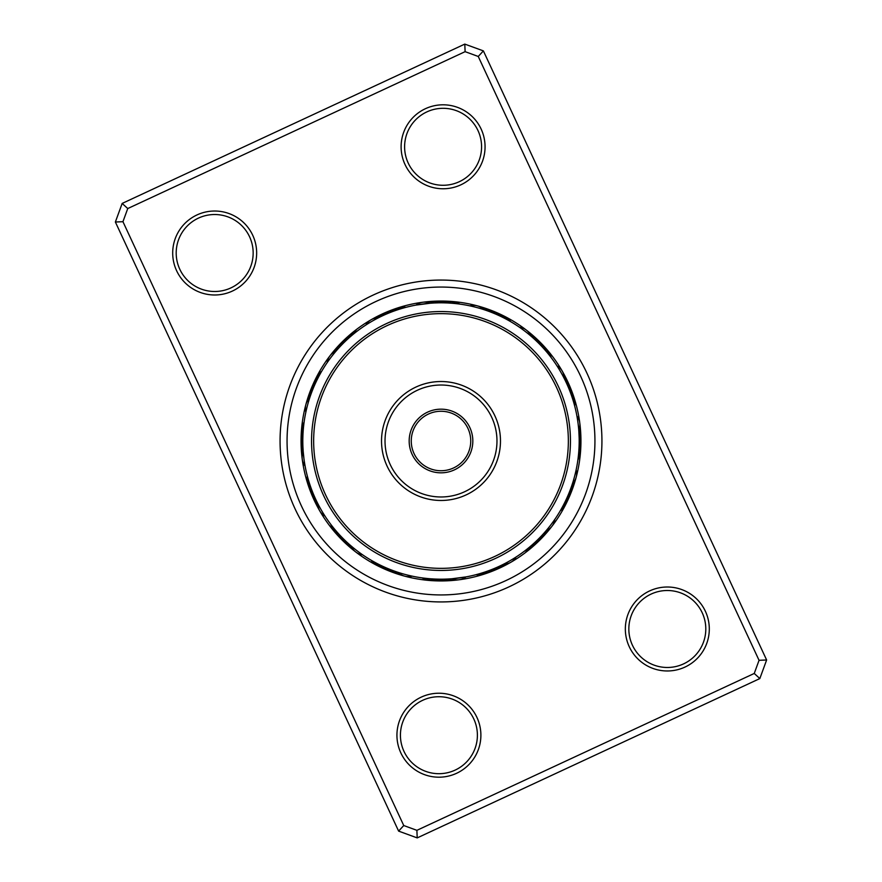 <?xml version="1.0" encoding="UTF-8"?>
<svg xmlns="http://www.w3.org/2000/svg" width="882" height="882" viewBox="0 0 882 882"><rect width="100%" height="100%" fill="white"/><g stroke="black" fill="none" stroke-linecap="round" stroke-linejoin="round"><path stroke-width="1.32" d="M421.21 697.144A41.983 41.983 0 0 1 476.975 717.507A41.983 41.983 0 0 1 456.611 773.282A41.983 41.983 0 0 1 400.847 752.908A41.983 41.983 0 0 1 421.21 697.144M455.134 770.107A38.488 38.488 0 0 0 473.81 718.984A38.488 38.488 0 0 0 422.687 700.308A38.488 38.488 0 0 0 404.011 751.431A38.488 38.488 0 0 0 455.134 770.107M196.973 214.943A41.983 41.983 0 0 1 252.748 235.307A41.983 41.983 0 0 1 232.385 291.071A41.983 41.983 0 0 1 176.609 270.708A41.983 41.983 0 0 1 196.973 214.943M230.908 287.907A38.488 38.488 0 0 0 249.573 236.784A38.488 38.488 0 0 0 198.45 218.108A38.488 38.488 0 0 0 179.785 269.231A38.488 38.488 0 0 0 230.908 287.907M425.389 108.718A41.983 41.983 0 0 1 481.153 129.092A41.983 41.983 0 0 1 460.79 184.856A41.983 41.983 0 0 1 405.025 164.493A41.983 41.983 0 0 1 425.389 108.718M459.313 181.692A38.488 38.488 0 0 0 477.989 130.569A38.488 38.488 0 0 0 426.866 111.893A38.488 38.488 0 0 0 408.19 163.016A38.488 38.488 0 0 0 459.313 181.692M649.615 590.929A41.983 41.983 0 0 1 705.391 611.292A41.983 41.983 0 0 1 685.027 667.057A41.983 41.983 0 0 1 629.252 646.693A41.983 41.983 0 0 1 649.615 590.929M683.55 663.892A38.488 38.488 0 0 0 702.215 612.769A38.488 38.488 0 0 0 651.092 594.093A38.488 38.488 0 0 0 632.427 645.216A38.488 38.488 0 0 0 683.55 663.892M373.141 295.073A160.932 160.932 0 0 1 586.927 373.141A160.932 160.932 0 0 1 508.859 586.927A160.932 160.932 0 0 1 295.073 508.859A160.932 160.932 0 0 1 373.141 295.073A160.932 160.932 0 0 1 586.927 373.141A160.932 160.932 0 0 1 508.859 586.927A160.932 160.932 0 0 1 295.073 508.859A160.932 160.932 0 0 1 373.141 295.073M122.168 203.422L464.792 44.1L483.38 50.891L766.623 659.99L759.832 678.578L417.208 837.9L398.62 831.109L115.377 222.01L122.168 203.422L127.747 208.549L122.951 221.691L403.747 825.53L416.888 830.337L754.253 673.451L759.049 660.309L478.253 56.47L465.112 51.663L127.747 208.549M465.112 51.663L464.792 44.1M483.38 50.891L478.253 56.47M766.623 659.99L759.049 660.309M759.832 678.578L754.253 673.451M122.951 221.691L115.377 222.01M417.208 837.9L416.888 830.337M403.747 825.53L398.62 831.109M309.78 397.65L309.549 398.344A13.991 13.991 0 0 0 305.845 404.695A139.94 139.94 0 0 1 381.994 314.102A139.94 139.94 0 0 0 314.102 500.006A139.94 139.94 0 0 0 500.006 567.898A139.94 139.94 0 0 1 404.706 576.155A13.991 13.991 0 0 0 412.048 576.133L410.968 575.891M399.215 572.727L398.344 572.451A13.991 13.991 0 0 0 404.695 576.155A139.94 139.94 0 0 1 305.845 404.706A13.991 13.991 0 0 0 305.867 412.048L306.109 410.968M500.006 567.898A139.94 139.94 0 0 0 567.898 381.994A139.94 139.94 0 0 0 381.994 314.102A139.94 139.94 0 0 1 567.898 381.994A139.94 139.94 0 0 1 500.006 567.898M322.029 370.694L321.654 371.333A13.991 13.991 -84.9 0 0 315.844 378.731M319.923 374.376L319.571 375.026A13.991 13.991 -86.6 0 0 313.992 382.59M317.939 378.113L317.608 378.775A13.991 13.991 91.6 0 0 312.261 386.514M316.076 381.917L315.756 382.59A13.991 13.991 89.9 0 0 310.651 390.483M314.323 385.776L314.025 386.448A13.991 13.991 -91.9 0 0 309.163 394.508M312.68 389.69L312.415 390.373A13.991 13.991 86.4 0 0 307.796 398.565M311.17 393.648L310.916 394.342A13.991 13.991 -95.4 0 0 306.561 402.666M357.982 330.518L357.397 330.959A13.991 13.991 -62.4 0 0 349.195 335.568M351.378 335.81L350.815 336.296A13.991 13.991 114.1 0 0 342.911 341.389M348.192 338.611L347.64 339.107A13.991 13.991 112.4 0 0 339.901 344.443M343.914 342.657L344.564 342.018A13.991 13.991 -69.4 0 0 336.99 347.596M342.095 344.487L341.577 345.016A13.991 13.991 108.9 0 0 334.179 350.827M338.071 348.787L338.677 348.114A13.991 13.991 -72.9 0 0 331.467 354.145M336.362 350.727L335.877 351.29A13.991 13.991 0 0 0 327.233 362.546L327.872 361.631M398.443 309.516L397.749 309.747A13.991 13.991 136.6 0 0 388.499 311.434M394.441 310.883L393.747 311.137A13.991 13.991 134.9 0 0 384.552 313.11M388.94 312.989L389.789 312.647A13.991 13.991 -46.9 0 0 380.649 314.896M385.037 314.642L385.875 314.279A13.991 13.991 131.4 0 0 376.812 316.803M381.189 316.418L382.016 316.021A13.991 13.991 -50.4 0 0 373.042 318.832M377.397 318.314L378.213 317.895A13.991 13.991 0 0 0 365.92 324.984L366.857 324.378M447.626 302.967L451.408 303.199M451.86 303.232L452.675 303.298M433.503 301.401A13.991 13.991 -24.4 0 1 442.808 302.813L447.174 302.945M424.97 302.129A13.991 13.991 -27.9 0 1 434.33 302.967L438.707 302.824M439.159 302.813L439.975 302.813M430.692 303.188L430.107 303.232A13.991 13.991 0 0 0 416.039 305.084L430.24 303.221M509.873 321.191L510.667 321.654A13.991 13.991 5.1 0 0 503.269 315.844M506.169 319.141L506.974 319.571A13.991 13.991 3.4 0 0 499.41 313.992M498.584 315.37L499.41 315.756A13.991 13.991 179.9 0 0 491.517 310.651M490.778 312.085L491.627 312.415A13.991 13.991 176.4 0 0 483.435 307.796M477.294 305.845A13.991 13.991 0 0 0 469.952 305.867L471.032 306.109M482.785 309.273L483.656 309.549A13.991 13.991 0 0 0 477.305 305.845M550.478 356.67L551.041 357.397A13.991 13.991 27.6 0 0 546.432 349.195M547.843 353.351L548.428 354.068A13.991 13.991 25.9 0 0 543.566 346.009M542.276 346.968L542.893 347.64A13.991 13.991 -157.6 0 0 537.557 339.901M533.213 338.071L533.886 338.677A13.991 13.991 17.1 0 0 527.855 331.467M530.016 335.292L530.71 335.877A13.991 13.991 0 0 0 519.454 327.233L520.369 327.872M570.544 392.887L570.863 393.747A13.991 13.991 -135.1 0 0 568.89 384.552M565.582 381.189L565.979 382.016A13.991 13.991 39.6 0 0 563.168 373.042M563.686 377.397L564.105 378.213A13.991 13.991 0 0 0 557.016 365.92L557.622 366.857M579.033 447.626L578.801 451.408M578.768 451.86L578.812 451.264A13.991 13.991 -110.9 0 0 580.797 442.069M580.599 433.503A13.991 13.991 65.6 0 1 579.187 442.808L579.055 447.174M578.868 431.507L579.176 438.563A13.991 13.991 -116.1 0 0 580.301 429.225M576.839 415.565L577.082 416.899M560.809 509.873L560.346 510.667A13.991 13.991 95.1 0 0 566.156 503.269M562.859 506.169L562.429 506.974A13.991 13.991 93.4 0 0 568.008 499.41M566.63 498.584L566.244 499.41A13.991 13.991 -90.1 0 0 571.349 491.517M571.382 486.798L571.084 487.658A13.991 13.991 84.6 0 0 575.439 479.334M576.155 477.294A13.991 13.991 0 0 0 576.133 469.952L575.891 471.032M572.727 482.785L572.451 483.656A13.991 13.991 0 0 0 576.155 477.305M528.649 547.843L527.932 548.428A13.991 13.991 115.9 0 0 535.991 543.566M535.032 542.276L534.36 542.893A13.991 13.991 -67.6 0 0 542.099 537.557M538.086 539.343L537.436 539.982A13.991 13.991 110.6 0 0 545.01 534.404M543.929 533.213L543.323 533.886A13.991 13.991 107.1 0 0 550.533 527.855M546.708 530.016L546.123 530.71A13.991 13.991 0 0 0 554.767 519.454L554.128 520.369M481.087 573.256L480.205 573.521A13.991 13.991 138.4 0 0 489.51 572.109M489.113 570.544L488.253 570.863A13.991 13.991 -45.1 0 0 497.448 568.89M493.06 569.011L492.211 569.353A13.991 13.991 133.1 0 0 501.351 567.104M496.963 567.358L496.125 567.721A13.991 13.991 -48.6 0 0 505.188 565.197M500.811 565.582L499.984 565.979A13.991 13.991 129.6 0 0 508.958 563.168M504.603 563.686L503.787 564.105A13.991 13.991 0 0 0 516.08 557.016L515.143 557.622M423.217 578.041L422.302 577.931A13.991 13.991 162.6 0 0 431.364 580.466M434.374 579.033L430.592 578.801M430.14 578.768L429.325 578.702M448.497 580.599A13.991 13.991 155.6 0 1 439.192 579.187L434.826 579.055M457.03 579.871A13.991 13.991 152.1 0 1 447.67 579.033L443.293 579.176M442.841 579.187L442.025 579.187M451.308 578.812L451.893 578.768A13.991 13.991 0 0 0 465.961 576.916L451.76 578.779M372.127 560.809L371.333 560.346A13.991 13.991 -174.9 0 0 378.731 566.156M375.831 562.859L375.026 562.429A13.991 13.991 -176.6 0 0 382.59 568.008M378.113 564.061L378.775 564.392A13.991 13.991 1.6 0 0 386.514 569.739M383.416 566.63L382.59 566.244A13.991 13.991 -0.1 0 0 390.483 571.349M391.222 569.915L390.373 569.585A13.991 13.991 -3.6 0 0 398.565 574.204M395.202 571.382L394.342 571.084A13.991 13.991 174.6 0 0 402.666 575.439M330.518 524.018L330.959 524.603A13.991 13.991 -152.4 0 0 335.568 532.805M334.157 528.649L333.572 527.932A13.991 13.991 -154.1 0 0 338.434 535.991M335.81 530.622L336.296 531.185A13.991 13.991 24.1 0 0 341.389 539.089M338.611 533.808L339.107 534.36A13.991 13.991 22.4 0 0 344.443 542.099M341.499 536.906L342.018 537.436A13.991 13.991 -159.4 0 0 347.596 545.01M345.678 541.063L345.016 540.423A13.991 13.991 18.9 0 0 350.827 547.821M347.563 542.827L348.114 543.323A13.991 13.991 -162.9 0 0 354.145 550.533M350.727 545.638L351.29 546.123A13.991 13.991 0 0 0 362.546 554.767L361.631 554.128M308.281 479.499L308.48 480.205A13.991 13.991 -131.6 0 0 309.891 489.51M309.516 483.557L309.747 484.251A13.991 13.991 46.6 0 0 311.434 493.501M310.883 487.559L311.137 488.253A13.991 13.991 44.9 0 0 313.11 497.448M312.371 491.528L312.647 492.211A13.991 13.991 -136.9 0 0 314.896 501.351M313.981 495.452L314.279 496.125A13.991 13.991 41.4 0 0 316.803 505.188M315.712 499.311L316.021 499.984A13.991 13.991 -140.4 0 0 318.832 508.958M317.553 503.126L317.895 503.787A13.991 13.991 0 0 0 324.984 516.08L324.378 515.143M304.18 421.574L304.07 422.302A13.991 13.991 -107.4 0 0 301.534 431.364M301.401 448.497A13.991 13.991 -114.4 0 1 302.813 439.192L302.945 434.826M302.967 434.231L302.934 434.958A13.991 13.991 67.4 0 0 301.236 444.208M302.813 442.665L302.824 443.437A13.991 13.991 63.9 0 0 301.699 452.775M303.176 451.165L302.912 446.568M303.981 458.96A138.198 138.198 0 0 0 458.96 578.019A138.198 138.198 0 0 0 578.019 423.04A138.198 138.198 0 0 0 423.04 303.981A138.198 138.198 0 0 0 303.981 458.96L303.221 451.705M303.132 450.493L303.232 451.893A13.991 13.991 0 0 0 305.084 465.961L304.918 465.112M355.17 332.69L354.068 333.572A13.991 13.991 -64.1 0 0 346.009 338.434M407.241 306.991L405.874 307.344A13.991 13.991 -39.9 0 0 396.536 308.468M403.151 308.094L401.795 308.48A13.991 13.991 -41.6 0 0 392.49 309.891M461.088 304.268L459.698 304.07A13.991 13.991 -17.4 0 0 450.636 301.534M456.887 303.717L455.487 303.562A13.991 13.991 -19.1 0 0 446.358 301.302M448.453 303.011L447.042 302.934A13.991 13.991 157.4 0 0 437.792 301.236M504.482 318.248L503.225 317.608A13.991 13.991 -178.4 0 0 495.486 312.261M496.842 314.587L495.552 314.025A13.991 13.991 -1.9 0 0 487.492 309.163M488.992 311.401L487.658 310.916A13.991 13.991 -5.4 0 0 479.334 306.561M546.62 351.885L545.704 350.815A13.991 13.991 -155.9 0 0 540.611 342.911M540.964 345.579L539.982 344.564A13.991 13.991 20.6 0 0 534.404 336.99M537.998 342.558L536.984 341.577A13.991 13.991 -161.1 0 0 531.173 334.179M575.009 407.241L574.656 405.874A13.991 13.991 50.1 0 0 573.532 396.536M573.906 403.151L573.521 401.795A13.991 13.991 48.4 0 0 572.109 392.49M572.683 399.094L572.253 397.749A13.991 13.991 -133.4 0 0 570.566 388.499M569.871 391.101L569.353 389.789A13.991 13.991 43.1 0 0 567.104 380.649M568.284 387.176L567.721 385.875A13.991 13.991 -138.6 0 0 565.197 376.812M303.717 425.113L303.562 426.513A13.991 13.991 -109.1 0 0 301.302 435.642M303.298 429.325L303.188 430.736A13.991 13.991 69.1 0 0 301.203 439.931M579.099 435.741L579.033 434.33A13.991 13.991 62.1 0 0 579.871 424.97M306.991 474.759L307.344 476.126A13.991 13.991 -129.9 0 0 308.468 485.464M385.158 567.413L386.448 567.975A13.991 13.991 178.1 0 0 394.508 572.837M433.547 578.989L434.958 579.066A13.991 13.991 -22.6 0 0 444.208 580.764M425.113 578.283L426.513 578.438A13.991 13.991 160.9 0 0 435.642 580.698M482.906 572.683L484.251 572.253A13.991 13.991 -43.4 0 0 493.501 570.566M474.759 575.009L476.126 574.656A13.991 13.991 140.1 0 0 485.464 573.532M539.442 537.998L540.423 536.984A13.991 13.991 -71.1 0 0 547.821 531.173M530.115 546.62L531.185 545.704A13.991 13.991 -65.9 0 0 539.089 540.611M523.478 551.889L524.603 551.041A13.991 13.991 117.6 0 0 532.805 546.432M569.066 492.939L569.585 491.627A13.991 13.991 -93.6 0 0 574.204 483.435M567.413 496.842L567.975 495.552A13.991 13.991 88.1 0 0 572.837 487.492M563.752 504.482L564.392 503.225A13.991 13.991 -88.4 0 0 569.739 495.486M578.989 448.453L579.066 447.042A13.991 13.991 -112.6 0 0 580.764 437.792M578.283 456.887L578.438 455.487A13.991 13.991 70.9 0 0 580.698 446.358M577.732 461.088L577.931 459.698A13.991 13.991 72.6 0 0 580.466 450.636M576.916 416.039A13.991 13.991 0 0 1 578.768 430.107M302.129 457.03A13.991 13.991 -117.9 0 1 302.967 447.67M452.775 580.301A13.991 13.991 -26.1 0 1 443.437 579.176M429.225 301.699A13.991 13.991 153.9 0 1 438.563 302.824M439.931 580.797A13.991 13.991 -20.9 0 1 430.736 578.812M442.069 301.203A13.991 13.991 159.1 0 1 451.264 303.188M417.12 419.953A31.84 31.84 0 0 1 462.047 417.12A31.84 31.84 0 0 1 464.88 462.047A31.84 31.84 0 0 1 419.953 464.88A31.84 31.84 0 0 1 417.12 419.953M463.315 460.658A29.734 29.734 0 0 0 460.658 418.685A29.734 29.734 0 0 0 418.685 421.342A29.734 29.734 0 0 0 421.342 463.315A29.734 29.734 0 0 0 463.315 460.658M345.457 356.802A127.35 127.35 0 0 0 356.802 536.543A127.35 127.35 0 0 0 536.543 525.198A127.35 127.35 0 0 0 525.198 345.457A127.35 127.35 0 0 0 345.457 356.802M538.119 526.587A129.445 129.445 0 0 1 355.413 538.119A129.445 129.445 0 0 1 343.881 355.413A129.445 129.445 0 0 1 526.587 343.881A129.445 129.445 0 0 1 538.119 526.587M396.382 401.674A59.48 59.48 0 0 1 480.326 396.382A59.48 59.48 0 0 1 485.618 480.326A59.48 59.48 0 0 1 401.674 485.618A59.48 59.48 0 0 1 396.382 401.674M482.994 478.011A55.974 55.974 0 0 0 478.011 399.006A55.974 55.974 0 0 0 399.006 403.989A55.974 55.974 0 0 0 403.989 482.994A55.974 55.974 0 0 0 482.994 478.011M505.904 580.588A153.942 153.942 0 0 1 301.412 505.904A153.942 153.942 0 0 1 376.096 301.412A153.942 153.942 0 0 1 580.588 376.096A153.942 153.942 0 0 1 505.904 580.588"/></g></svg>
